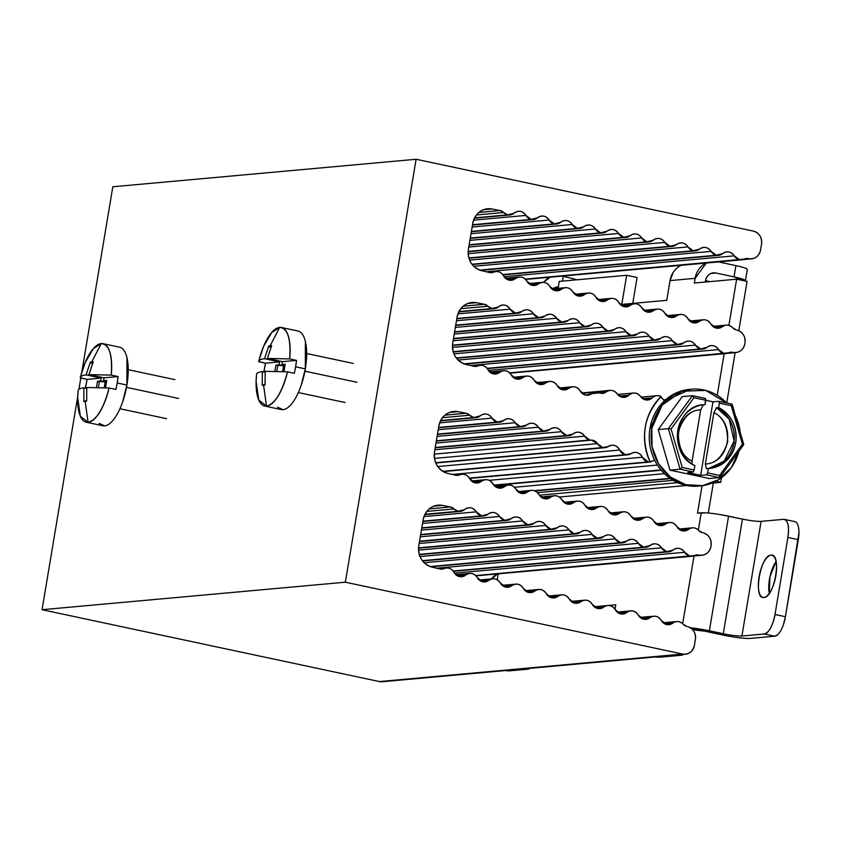 <?xml version="1.0" encoding="UTF-8"?>
<svg xmlns="http://www.w3.org/2000/svg" width="841" height="841" viewBox="0 0 841 841"><rect width="100%" height="100%" fill="white"/><g stroke="black" fill="none" stroke-linecap="round" stroke-linejoin="round"><path stroke-width="1.26" d="M484.469 304.284A7.306 6.717 84.8 0 0 484.353 304.263L463.17 306.187L484.353 304.263L476.3 302.707L484.469 304.284L463.128 306.219L484.469 304.284A7.306 6.717 84.8 0 1 487.917 306.25A8.641 7.947 84.8 0 0 491.996 308.573A8.641 7.947 84.8 0 0 494.193 308.71A8.641 7.947 84.8 0 0 498.45 306.87L491.996 308.573L458.892 311.58L491.996 308.573L484.469 304.284M500.153 210.555A7.306 6.717 84.8 0 0 500.038 210.534L478.855 212.458L500.038 210.534L491.985 208.978L500.153 210.555L478.813 212.489L500.153 210.555A7.306 6.717 84.8 0 1 503.601 212.521A8.641 7.947 84.8 0 0 507.68 214.844A8.641 7.947 84.8 0 0 509.877 214.981A8.641 7.947 84.8 0 0 514.135 213.141L507.68 214.844L474.587 217.851L507.68 214.844L500.153 210.555M450.545 506.997A7.306 6.717 84.8 0 0 450.429 506.965L429.204 508.931L450.429 506.965L442.377 505.409L450.545 506.997A7.306 6.717 84.8 0 1 453.993 508.952A8.641 7.947 84.8 0 0 458.072 511.286A8.641 7.947 84.8 0 0 460.269 511.412A8.641 7.947 84.8 0 0 464.526 509.583L458.072 511.286L424.978 514.282L458.072 511.286L450.545 506.997M466.229 413.257A7.306 6.717 84.8 0 0 466.114 413.236L444.942 415.16L466.114 413.236L458.061 411.68L466.229 413.257L444.889 415.191L466.229 413.257A7.306 6.717 84.8 0 1 469.677 415.223A8.641 7.947 84.8 0 0 473.756 417.546A8.641 7.947 84.8 0 0 475.953 417.683A8.641 7.947 84.8 0 0 480.211 415.843L473.756 417.546L440.663 420.553L473.756 417.546L466.229 413.257M509.614 372.847L723.786 353.43A8.641 7.947 84.8 0 0 725.983 353.556A8.641 7.947 84.8 0 0 728.59 352.821L509.614 372.847M525.299 279.117L739.47 259.701A8.641 7.947 84.8 0 0 741.667 259.827A8.641 7.947 84.8 0 0 744.274 259.091L525.299 279.117M475.701 575.559L689.862 556.132A8.641 7.947 84.8 0 0 692.059 556.269A8.641 7.947 84.8 0 0 694.666 555.523L475.701 575.559M534.214 490.681L670.046 478.361L534.214 490.681M487.938 369.651A8.641 7.947 84.8 0 0 493.394 373.888A8.641 7.947 84.8 0 0 495.591 374.024A8.641 7.947 84.8 0 0 499.628 372.374L491.333 373.12L499.628 372.374C504.148 369.535 508.017 370.397 511.244 374.949A8.641 7.947 84.8 0 0 516.626 379.06A8.641 7.947 84.8 0 0 518.823 379.186A8.641 7.947 84.8 0 0 522.734 377.63L514.681 378.355L522.734 377.63C527.233 374.897 531.07 375.79 534.235 380.3A8.641 7.947 84.8 0 0 539.617 384.411A8.641 7.947 84.8 0 0 541.814 384.537A8.641 7.947 84.8 0 0 545.735 382.981L537.683 383.706L545.735 382.981C550.235 380.248 554.061 381.141 557.226 385.651A8.641 7.947 84.8 0 0 562.608 389.751A8.641 7.947 84.8 0 0 564.805 389.888A8.641 7.947 84.8 0 0 568.726 388.332L560.674 389.057L568.726 388.332C573.226 385.599 577.063 386.492 580.227 391.002A8.641 7.947 84.8 0 0 585.609 395.102A8.641 7.947 84.8 0 0 587.806 395.238A8.641 7.947 84.8 0 0 591.717 393.672L599.465 392.789A8.641 7.947 84.8 0 0 595.638 392.116A8.641 7.947 84.8 0 0 591.717 393.672L585.609 395.102L580.227 391.002A8.641 7.947 84.8 0 0 572.647 386.765A8.641 7.947 84.8 0 0 568.726 388.332L562.608 389.751L557.226 385.651A8.641 7.947 84.8 0 0 549.646 381.415A8.641 7.947 84.8 0 0 545.735 382.981L539.617 384.411L534.235 380.3A8.641 7.947 84.8 0 0 526.655 376.064A8.641 7.947 84.8 0 0 522.734 377.63L516.626 379.06L511.244 374.949A8.641 7.947 84.8 0 0 503.664 370.713A8.641 7.947 84.8 0 0 499.628 372.374L493.394 373.888L487.938 369.651A8.641 7.947 84.8 0 0 480.285 365.278A8.641 7.947 84.8 0 0 477.93 365.898L473.893 366.266L477.93 365.898C482.103 364.437 485.436 365.688 487.938 369.651M710.887 324.016A8.641 7.947 84.8 0 0 716.269 328.116A8.641 7.947 84.8 0 0 718.466 328.253A8.641 7.947 84.8 0 0 722.377 326.686L714.324 327.422L722.377 326.686C726.056 324.269 729.525 324.637 732.774 327.801A8.641 7.947 84.8 0 0 726.298 325.131A8.641 7.947 84.8 0 0 722.377 326.686L716.269 328.116L710.887 324.016A8.641 7.947 84.8 0 0 703.307 319.78A8.641 7.947 84.8 0 0 699.386 321.346L691.334 322.071L699.386 321.346C703.885 318.613 707.712 319.506 710.887 324.016M503.622 275.922A8.641 7.947 84.8 0 0 509.078 280.158A8.641 7.947 84.8 0 0 511.275 280.295A8.641 7.947 84.8 0 0 515.312 278.634L507.018 279.391L515.312 278.634C519.833 275.795 523.701 276.657 526.929 281.22A8.641 7.947 84.8 0 0 532.311 285.32A8.641 7.947 84.8 0 0 534.508 285.456A8.641 7.947 84.8 0 0 538.419 283.901L530.366 284.626L538.419 283.901C542.918 281.167 546.755 282.061 549.919 286.571A8.641 7.947 84.8 0 0 555.302 290.671A8.641 7.947 84.8 0 0 557.499 290.807A8.641 7.947 84.8 0 0 561.42 289.241L553.367 289.977L561.42 289.241C565.919 286.518 569.746 287.412 572.91 291.922A8.641 7.947 84.8 0 0 578.293 296.021A8.641 7.947 84.8 0 0 580.49 296.158A8.641 7.947 84.8 0 0 584.411 294.592L576.358 295.328L584.411 294.592C588.91 291.869 592.747 292.763 595.912 297.272A8.641 7.947 84.8 0 0 601.294 301.372A8.641 7.947 84.8 0 0 603.491 301.509A8.641 7.947 84.8 0 0 607.402 299.943L599.36 300.679L607.402 299.943C611.901 297.22 615.738 298.113 618.902 302.623A8.641 7.947 84.8 0 0 624.285 306.723A8.641 7.947 84.8 0 0 626.482 306.86A8.641 7.947 84.8 0 0 630.403 305.294L622.351 306.019L630.403 305.294C634.902 302.571 638.729 303.454 641.904 307.964A8.641 7.947 84.8 0 0 647.276 312.074A8.641 7.947 84.8 0 0 649.483 312.2A8.641 7.947 84.8 0 0 653.394 310.644L645.341 311.37L653.394 310.644C657.893 307.922 661.73 308.805 664.895 313.315A8.641 7.947 84.8 0 0 670.277 317.425A8.641 7.947 84.8 0 0 672.474 317.551A8.641 7.947 84.8 0 0 676.395 315.995L668.343 316.721L676.395 315.995C680.884 313.262 684.721 314.156 687.885 318.665A8.641 7.947 84.8 0 0 693.268 322.776A8.641 7.947 84.8 0 0 695.465 322.902A8.641 7.947 84.8 0 0 699.386 321.346L693.268 322.776L687.885 318.665A8.641 7.947 84.8 0 0 680.306 314.429A8.641 7.947 84.8 0 0 676.395 315.995L670.277 317.425L664.895 313.315A8.641 7.947 84.8 0 0 657.315 309.078A8.641 7.947 84.8 0 0 653.394 310.644L647.276 312.074L641.904 307.964A8.641 7.947 84.8 0 0 634.324 303.727A8.641 7.947 84.8 0 0 630.403 305.294L624.285 306.723L618.902 302.623A8.641 7.947 84.8 0 0 611.323 298.387A8.641 7.947 84.8 0 0 607.402 299.943L601.294 301.372L595.912 297.272A8.641 7.947 84.8 0 0 588.332 293.036A8.641 7.947 84.8 0 0 584.411 294.592L578.293 296.021L572.91 291.922A8.641 7.947 84.8 0 0 565.331 287.685A8.641 7.947 84.8 0 0 561.42 289.241L555.302 290.671L549.919 286.571A8.641 7.947 84.8 0 0 542.34 282.334A8.641 7.947 84.8 0 0 538.419 283.901L532.311 285.32L526.929 281.22A8.641 7.947 84.8 0 0 519.349 276.983A8.641 7.947 84.8 0 0 515.312 278.634L509.078 280.158L503.622 275.922A8.641 7.947 84.8 0 0 495.969 271.548A8.641 7.947 84.8 0 0 493.614 272.169L489.578 272.537L493.614 272.169C497.788 270.707 501.12 271.958 503.622 275.922M661.278 620.458A8.641 7.947 84.8 0 0 666.661 624.558A8.641 7.947 84.8 0 0 668.858 624.695A8.641 7.947 84.8 0 0 672.768 623.128L664.726 623.854L672.768 623.128C676.458 620.711 679.917 621.078 683.165 624.243A8.641 7.947 84.8 0 0 676.69 621.562A8.641 7.947 84.8 0 0 672.768 623.128L666.661 624.558L661.278 620.458A8.641 7.947 84.8 0 0 653.699 616.222A8.641 7.947 84.8 0 0 649.778 617.778L641.725 618.513L649.778 617.778C654.277 615.055 658.114 615.948 661.278 620.458M454.014 572.353A8.641 7.947 84.8 0 0 459.47 576.6A8.641 7.947 84.8 0 0 461.677 576.726A8.641 7.947 84.8 0 0 465.704 575.076L457.409 575.833L465.704 575.076C470.224 572.237 474.093 573.099 477.32 577.662A8.641 7.947 84.8 0 0 482.702 581.762A8.641 7.947 84.8 0 0 484.9 581.898A8.641 7.947 84.8 0 0 488.821 580.332L480.768 581.068L488.821 580.332C493.31 577.609 497.147 578.503 500.311 583.013A8.641 7.947 84.8 0 0 505.693 587.113A8.641 7.947 84.8 0 0 507.89 587.239A8.641 7.947 84.8 0 0 511.812 585.683L503.759 586.408L511.812 585.683C516.311 582.96 520.137 583.843 523.312 588.353A8.641 7.947 84.8 0 0 528.695 592.463A8.641 7.947 84.8 0 0 530.892 592.59A8.641 7.947 84.8 0 0 534.802 591.034L526.75 591.759L534.802 591.034C539.302 588.301 543.139 589.194 546.303 593.704A8.641 7.947 84.8 0 0 551.685 597.814A8.641 7.947 84.8 0 0 553.883 597.94A8.641 7.947 84.8 0 0 557.804 596.385L549.751 597.11L557.804 596.385C562.303 593.651 566.13 594.545 569.294 599.055A8.641 7.947 84.8 0 0 574.676 603.155A8.641 7.947 84.8 0 0 576.873 603.291A8.641 7.947 84.8 0 0 580.795 601.736L572.742 602.461L580.795 601.736C585.294 599.002 589.12 599.896 592.295 604.406A8.641 7.947 84.8 0 0 597.678 608.506A8.641 7.947 84.8 0 0 599.875 608.642A8.641 7.947 84.8 0 0 603.785 607.076L595.733 607.812L603.785 607.076C608.285 604.353 612.122 605.247 615.286 609.757A8.641 7.947 84.8 0 0 620.669 613.856A8.641 7.947 84.8 0 0 622.866 613.993A8.641 7.947 84.8 0 0 626.787 612.427L618.734 613.163L626.787 612.427C631.286 609.704 635.113 610.598 638.277 615.107A8.641 7.947 84.8 0 0 643.659 619.207A8.641 7.947 84.8 0 0 645.856 619.344A8.641 7.947 84.8 0 0 649.778 617.778L643.659 619.207L638.277 615.107A8.641 7.947 84.8 0 0 630.697 610.871A8.641 7.947 84.8 0 0 626.787 612.427L620.669 613.856L615.286 609.757A8.641 7.947 84.8 0 0 607.707 605.52A8.641 7.947 84.8 0 0 603.785 607.076L597.678 608.506L592.295 604.406A8.641 7.947 84.8 0 0 584.716 600.169A8.641 7.947 84.8 0 0 580.795 601.736L574.676 603.155L569.294 599.055A8.641 7.947 84.8 0 0 561.714 594.818A8.641 7.947 84.8 0 0 557.804 596.385L551.685 597.814L546.303 593.704A8.641 7.947 84.8 0 0 538.724 589.467A8.641 7.947 84.8 0 0 534.802 591.034L528.695 592.463L523.312 588.353A8.641 7.947 84.8 0 0 515.733 584.117A8.641 7.947 84.8 0 0 511.812 585.683L505.693 587.113L500.311 583.013A8.641 7.947 84.8 0 0 492.731 578.776A8.641 7.947 84.8 0 0 488.821 580.332L482.702 581.762L477.32 577.662A8.641 7.947 84.8 0 0 469.741 573.425A8.641 7.947 84.8 0 0 465.704 575.076L459.47 576.6L454.014 572.353A8.641 7.947 84.8 0 0 446.361 567.98A8.641 7.947 84.8 0 0 444.016 568.6L439.969 568.968L444.016 568.6C448.179 567.139 451.512 568.39 454.014 572.353M676.963 526.718A8.641 7.947 84.8 0 0 682.345 530.829A8.641 7.947 84.8 0 0 684.542 530.955A8.641 7.947 84.8 0 0 688.464 529.399L680.411 530.124L688.464 529.399C692.143 526.981 695.602 527.349 698.85 530.503A8.641 7.947 84.8 0 0 692.374 527.833A8.641 7.947 84.8 0 0 688.464 529.399L682.345 530.829L676.963 526.718A8.641 7.947 84.8 0 0 669.383 522.482A8.641 7.947 84.8 0 0 665.462 524.048L657.41 524.773L665.462 524.048C669.962 521.325 673.799 522.208 676.963 526.718M469.709 478.624A8.641 7.947 84.8 0 0 475.154 482.86A8.641 7.947 84.8 0 0 477.362 482.997A8.641 7.947 84.8 0 0 481.388 481.346L473.094 482.093L481.388 481.346C485.909 478.508 489.777 479.37 493.005 483.922A8.641 7.947 84.8 0 0 498.387 488.032A8.641 7.947 84.8 0 0 500.584 488.158A8.641 7.947 84.8 0 0 504.505 486.603L496.453 487.328L504.505 486.603C509.005 483.88 512.831 484.763 515.996 489.273A8.641 7.947 84.8 0 0 521.378 493.383A8.641 7.947 84.8 0 0 523.575 493.509A8.641 7.947 84.8 0 0 527.496 491.953L519.444 492.679L527.496 491.953C531.996 489.22 535.822 490.114 538.997 494.624A8.641 7.947 84.8 0 0 544.379 498.724A8.641 7.947 84.8 0 0 546.576 498.86A8.641 7.947 84.8 0 0 550.487 497.304L542.434 498.03L550.487 497.304C554.986 494.571 558.823 495.465 561.988 499.975A8.641 7.947 84.8 0 0 567.37 504.074A8.641 7.947 84.8 0 0 569.567 504.211A8.641 7.947 84.8 0 0 573.488 502.645L565.436 503.381L573.488 502.645C577.988 499.922 581.814 500.815 584.979 505.325A8.641 7.947 84.8 0 0 590.361 509.425A8.641 7.947 84.8 0 0 592.558 509.562A8.641 7.947 84.8 0 0 596.479 507.996L588.427 508.731L596.479 507.996C600.979 505.273 604.816 506.166 607.98 510.676A8.641 7.947 84.8 0 0 613.362 514.776A8.641 7.947 84.8 0 0 615.559 514.913A8.641 7.947 84.8 0 0 619.47 513.346L611.428 514.082L619.47 513.346C623.969 510.624 627.807 511.517 630.971 516.027A8.641 7.947 84.8 0 0 636.353 520.127A8.641 7.947 84.8 0 0 638.55 520.264A8.641 7.947 84.8 0 0 642.471 518.697L634.419 519.433L642.471 518.697C646.971 515.975 650.797 516.868 653.972 521.367A8.641 7.947 84.8 0 0 659.344 525.478A8.641 7.947 84.8 0 0 661.552 525.604A8.641 7.947 84.8 0 0 665.462 524.048L659.344 525.478L653.972 521.367A8.641 7.947 84.8 0 0 646.382 517.141A8.641 7.947 84.8 0 0 642.471 518.697L636.353 520.127L630.971 516.027A8.641 7.947 84.8 0 0 623.391 511.791A8.641 7.947 84.8 0 0 619.47 513.346L613.362 514.776L607.98 510.676A8.641 7.947 84.8 0 0 600.4 506.44A8.641 7.947 84.8 0 0 596.479 507.996L590.361 509.425L584.979 505.325A8.641 7.947 84.8 0 0 577.399 501.089A8.641 7.947 84.8 0 0 573.488 502.645L567.37 504.074L561.988 499.975A8.641 7.947 84.8 0 0 554.408 495.738A8.641 7.947 84.8 0 0 550.487 497.304L544.379 498.724L538.997 494.624A8.641 7.947 84.8 0 0 531.417 490.387A8.641 7.947 84.8 0 0 527.496 491.953L521.378 493.383L515.996 489.273A8.641 7.947 84.8 0 0 508.416 485.036A8.641 7.947 84.8 0 0 504.505 486.603L498.387 488.032L493.005 483.922A8.641 7.947 84.8 0 0 485.425 479.685A8.641 7.947 84.8 0 0 481.388 481.346L475.154 482.86L469.709 478.624A8.641 7.947 84.8 0 0 462.045 474.25A8.641 7.947 84.8 0 0 459.701 474.871L455.654 475.239L459.701 474.871C463.864 473.409 467.197 474.66 469.709 478.624M456.842 318.455L515.522 313.125A8.641 7.947 84.8 0 0 517.72 313.262A8.641 7.947 84.8 0 0 521.851 311.517L515.522 313.125L456.842 318.455M487.076 368.316L700.637 348.952A8.641 7.947 84.8 0 0 702.845 349.078A8.641 7.947 84.8 0 0 706.976 347.344L700.637 348.952L487.076 368.316M472.526 224.715L531.207 219.396A8.641 7.947 84.8 0 0 533.404 219.533A8.641 7.947 84.8 0 0 537.536 217.787L531.207 219.396L472.526 224.715M502.76 274.587L716.332 255.222A8.641 7.947 84.8 0 0 718.529 255.349A8.641 7.947 84.8 0 0 722.661 253.614L716.332 255.222L502.76 274.587M422.918 521.157L481.599 515.838A8.641 7.947 84.8 0 0 483.796 515.964A8.641 7.947 84.8 0 0 487.938 514.229L481.599 515.838L422.918 521.157M453.152 571.028L666.724 551.654A8.641 7.947 84.8 0 0 668.921 551.791A8.641 7.947 84.8 0 0 673.063 550.046L666.724 551.654L453.152 571.028M438.603 427.428L497.283 422.098A8.641 7.947 84.8 0 0 499.48 422.235A8.641 7.947 84.8 0 0 503.622 420.489L497.283 422.098L438.603 427.428M493.793 485.12L660.963 469.951L493.793 485.12M660.122 396.616L663.076 399.254A8.641 7.947 84.8 0 0 664.453 400.8L663.076 399.254A8.641 7.947 84.8 0 0 660.669 396.92M455.717 325.131L538.66 317.604A8.641 7.947 84.8 0 0 540.858 317.74A8.641 7.947 84.8 0 0 545 315.995L538.66 317.604L455.717 325.131M464.022 363.838L677.499 344.474A8.641 7.947 84.8 0 0 679.696 344.6A8.641 7.947 84.8 0 0 683.838 342.865L677.499 344.474L464.022 363.838M471.412 231.401L554.345 223.874A8.641 7.947 84.8 0 0 556.542 224.011A8.641 7.947 84.8 0 0 560.684 222.266L554.345 223.874L471.412 231.401M479.706 270.098L693.184 250.744A8.641 7.947 84.8 0 0 695.381 250.87A8.641 7.947 84.8 0 0 699.523 249.136L693.184 250.744L479.706 270.098M421.804 527.833L504.737 520.316A8.641 7.947 84.8 0 0 506.934 520.442A8.641 7.947 84.8 0 0 511.076 518.708L504.737 520.316L421.804 527.833M430.098 566.54L643.586 547.176A8.641 7.947 84.8 0 0 645.783 547.312A8.641 7.947 84.8 0 0 649.914 545.567L643.586 547.176L430.098 566.54M437.488 434.103L520.421 426.576A8.641 7.947 84.8 0 0 522.618 426.713A8.641 7.947 84.8 0 0 526.76 424.968L520.421 426.576L437.488 434.103M650.114 462.045L649.157 462.13L650.114 462.045C640.106 437.288 643.764 415.454 661.079 396.521A8.641 7.947 84.8 0 0 656.916 395.68A8.641 7.947 84.8 0 0 652.311 397.835L645.51 399.864L640.59 396.51A8.641 7.947 84.8 0 0 633.483 393.031A8.641 7.947 84.8 0 0 628.879 395.186L622.077 397.215L617.168 393.861A8.641 7.947 84.8 0 0 610.051 390.382A8.641 7.947 84.8 0 0 606.056 392.001L599.465 392.789A7.306 6.717 84.8 0 0 602.692 393.367A7.306 6.717 84.8 0 0 606.056 392.001C610.188 389.341 613.888 389.961 617.168 393.861A8.641 7.947 84.8 0 0 622.077 397.215A8.641 7.947 84.8 0 0 624.274 397.351A8.641 7.947 84.8 0 0 628.879 395.186C633.084 391.917 636.994 392.358 640.59 396.51A8.641 7.947 84.8 0 0 645.51 399.864A8.641 7.947 84.8 0 0 647.707 400.001A8.641 7.947 84.8 0 0 652.311 397.835C654.96 395.47 657.883 395.039 661.079 396.521A54.77 50.376 84.8 0 0 650.114 462.045L648.054 461.898L642.377 457.21L452.29 474.45L642.377 457.21A8.641 7.947 84.8 0 0 648.054 461.898L469.404 478.098L648.054 461.898A8.641 7.947 84.8 0 0 650.114 462.045A8.641 7.947 84.8 0 0 652.763 460.889L654.54 460.006A8.641 7.947 84.8 0 0 652.763 460.889L649.157 462.13A8.641 7.947 84.8 0 0 649.294 462.119A8.641 7.947 84.8 0 0 649.431 462.098M454.603 331.806L561.799 322.082A8.641 7.947 84.8 0 0 563.996 322.219A8.641 7.947 84.8 0 0 568.138 320.474L561.799 322.082L454.603 331.806M456.274 357.961L654.361 339.995A8.641 7.947 84.8 0 0 656.558 340.132A8.641 7.947 84.8 0 0 660.7 338.387L654.361 339.995L456.274 357.961M470.287 238.077L577.483 228.353A8.641 7.947 84.8 0 0 579.68 228.489A8.641 7.947 84.8 0 0 583.822 226.744L577.483 228.353L470.287 238.077M471.959 264.232L670.046 246.266A8.641 7.947 84.8 0 0 672.243 246.392A8.641 7.947 84.8 0 0 676.385 244.657L670.046 246.266L471.959 264.232M420.679 534.508L527.875 524.784A8.641 7.947 84.8 0 0 530.072 524.921A8.641 7.947 84.8 0 0 534.214 523.186L527.875 524.784L420.679 534.508M422.361 560.663L620.437 542.697A8.641 7.947 84.8 0 0 622.634 542.834A8.641 7.947 84.8 0 0 626.776 541.089L620.437 542.697L422.361 560.663M436.363 440.779L543.559 431.055A8.641 7.947 84.8 0 0 545.767 431.191A8.641 7.947 84.8 0 0 549.898 429.446L543.559 431.055L436.363 440.779M442.734 471.296L625.378 454.729A8.641 7.947 84.8 0 0 627.575 454.865A8.641 7.947 84.8 0 0 631.034 453.625L625.378 454.729L442.734 471.296M453.488 338.481L584.937 326.56A8.641 7.947 84.8 0 0 587.134 326.697A8.641 7.947 84.8 0 0 591.276 324.952L584.937 326.56L453.488 338.481M453.183 351.664L631.223 335.517A8.641 7.947 84.8 0 0 633.42 335.654A8.641 7.947 84.8 0 0 637.562 333.909L631.223 335.517L453.183 351.664M469.173 244.752L600.621 232.831A8.641 7.947 84.8 0 0 602.818 232.968A8.641 7.947 84.8 0 0 606.96 231.222L600.621 232.831L469.173 244.752M468.879 257.935L646.908 241.787A8.641 7.947 84.8 0 0 649.105 241.914A8.641 7.947 84.8 0 0 653.247 240.179L646.908 241.787L468.879 257.935M419.564 541.194L551.023 529.262A8.641 7.947 84.8 0 0 553.22 529.399A8.641 7.947 84.8 0 0 557.352 527.664L551.023 529.262L419.564 541.194M419.27 554.366L597.299 538.219A8.641 7.947 84.8 0 0 599.496 538.356A8.641 7.947 84.8 0 0 603.638 536.611L597.299 538.219L419.27 554.366M435.249 447.454L566.708 435.533A8.641 7.947 84.8 0 0 568.905 435.67A8.641 7.947 84.8 0 0 573.036 433.924L566.708 435.533L435.249 447.454M435.659 462.708L602.703 447.559A8.641 7.947 84.8 0 0 604.9 447.685A8.641 7.947 84.8 0 0 608.358 446.455L602.703 447.559L435.659 462.708M452.49 345.146L608.085 331.039A8.641 7.947 84.8 0 0 610.282 331.175A8.641 7.947 84.8 0 0 614.414 329.43L608.085 331.039L452.49 345.146M468.174 251.417L623.77 237.309A8.641 7.947 84.8 0 0 625.967 237.435A8.641 7.947 84.8 0 0 630.098 235.701L623.77 237.309L468.174 251.417M418.566 547.859L574.161 533.741A8.641 7.947 84.8 0 0 576.358 533.877A8.641 7.947 84.8 0 0 580.5 532.132L574.161 533.741L418.566 547.859M434.25 454.129L589.846 440.011A8.641 7.947 84.8 0 0 591.528 440.169L434.25 454.129M584.611 436.164A8.641 7.947 84.8 0 0 589.846 440.011L584.611 436.164A8.641 7.947 84.8 0 0 577.178 432.19A8.641 7.947 84.8 0 0 573.036 433.924C577.452 431.034 581.299 431.78 584.611 436.164L434.871 449.746L584.611 436.164M568.926 529.893A8.641 7.947 84.8 0 0 574.161 533.741L568.926 529.893A8.641 7.947 84.8 0 0 561.494 525.919A8.641 7.947 84.8 0 0 557.352 527.664C561.756 524.763 565.615 525.509 568.926 529.893L419.186 543.475L568.926 529.893M618.534 233.462A8.641 7.947 84.8 0 0 623.77 237.309L618.534 233.462A8.641 7.947 84.8 0 0 611.102 229.477A8.641 7.947 84.8 0 0 606.96 231.222C611.365 228.321 615.223 229.067 618.534 233.462L468.784 247.044L618.534 233.462M602.85 327.191A8.641 7.947 84.8 0 0 608.085 331.039L602.85 327.191A8.641 7.947 84.8 0 0 595.417 323.217A8.641 7.947 84.8 0 0 591.276 324.952C595.68 322.061 599.538 322.807 602.85 327.191L453.099 340.773L602.85 327.191M597.415 443.627A7.306 6.717 84.8 0 0 591.528 440.169L597.415 443.627A8.641 7.947 84.8 0 0 602.703 447.559L597.415 443.627L434.461 458.408L597.415 443.627M606.056 392.001L599.086 392.631L606.056 392.001M592.064 534.371A8.641 7.947 84.8 0 0 584.632 530.398A8.641 7.947 84.8 0 0 580.5 532.132C584.905 529.241 588.763 529.988 592.064 534.371A8.641 7.947 84.8 0 0 597.299 538.219L592.064 534.371L418.566 550.109L592.064 534.371M641.672 237.94A8.641 7.947 84.8 0 0 634.24 233.956A8.641 7.947 84.8 0 0 630.098 235.701C634.513 232.799 638.361 233.546 641.672 237.94A8.641 7.947 84.8 0 0 646.908 241.787L641.672 237.94L468.164 253.677L641.672 237.94M625.988 331.669A8.641 7.947 84.8 0 0 618.555 327.696A8.641 7.947 84.8 0 0 614.414 329.43C618.818 326.539 622.676 327.286 625.988 331.669A8.641 7.947 84.8 0 0 631.223 335.517L625.988 331.669L452.479 347.407L625.988 331.669M561.473 431.685A8.641 7.947 84.8 0 0 566.708 435.533L561.473 431.685A8.641 7.947 84.8 0 0 554.04 427.712A8.641 7.947 84.8 0 0 549.898 429.446C554.303 426.555 558.161 427.302 561.473 431.685L435.985 443.07L561.473 431.685M545.788 525.425A8.641 7.947 84.8 0 0 551.023 529.262L545.788 525.425A8.641 7.947 84.8 0 0 538.356 521.441A8.641 7.947 84.8 0 0 534.214 523.186C538.618 520.285 542.477 521.031 545.788 525.425L420.3 536.8L545.788 525.425M595.396 228.983A8.641 7.947 84.8 0 0 600.621 232.831L595.396 228.983A8.641 7.947 84.8 0 0 587.964 225.01A8.641 7.947 84.8 0 0 583.822 226.744C588.227 223.853 592.085 224.6 595.396 228.983L469.909 240.368L595.396 228.983M579.712 322.713A8.641 7.947 84.8 0 0 584.937 326.56L579.712 322.713A8.641 7.947 84.8 0 0 572.279 318.739A8.641 7.947 84.8 0 0 568.138 320.474C572.542 317.583 576.4 318.329 579.712 322.713L454.224 334.098L579.712 322.713M619.701 450.04A8.641 7.947 84.8 0 0 611.827 445.225A8.641 7.947 84.8 0 0 608.358 446.455C613.057 444.069 616.831 445.267 619.701 450.04A8.641 7.947 84.8 0 0 625.378 454.729L619.701 450.04L437.762 466.545L619.701 450.04M628.879 395.186L619.365 396.048L628.879 395.186M615.202 538.85A8.641 7.947 84.8 0 0 607.78 534.876A8.641 7.947 84.8 0 0 603.638 536.611C608.043 533.72 611.901 534.466 615.202 538.85A8.641 7.947 84.8 0 0 620.437 542.697L615.202 538.85L420.027 556.553L615.202 538.85M664.81 242.418A8.641 7.947 84.8 0 0 657.378 238.434A8.641 7.947 84.8 0 0 653.247 240.179C657.651 237.278 661.51 238.024 664.81 242.418A8.641 7.947 84.8 0 0 670.046 246.266L664.81 242.418L469.635 260.121L664.81 242.418M649.126 336.148A8.641 7.947 84.8 0 0 641.694 332.174A8.641 7.947 84.8 0 0 637.562 333.909C641.967 331.018 645.825 331.764 649.126 336.148A8.641 7.947 84.8 0 0 654.361 339.995L649.126 336.148L453.94 353.851L649.126 336.148M538.335 427.207A8.641 7.947 84.8 0 0 543.559 431.055L538.335 427.207A8.641 7.947 84.8 0 0 530.902 423.233A8.641 7.947 84.8 0 0 526.76 424.968C531.165 422.077 535.023 422.823 538.335 427.207L437.099 436.395L538.335 427.207M522.65 520.947A8.641 7.947 84.8 0 0 527.875 524.784L522.65 520.947A8.641 7.947 84.8 0 0 515.218 516.963A8.641 7.947 84.8 0 0 511.076 518.708C515.48 515.806 519.339 516.553 522.65 520.947L421.415 530.124L522.65 520.947M572.248 224.505A8.641 7.947 84.8 0 0 577.483 228.353L572.248 224.505A8.641 7.947 84.8 0 0 564.816 220.531A8.641 7.947 84.8 0 0 560.684 222.266C565.089 219.375 568.947 220.121 572.248 224.505L471.023 233.682L572.248 224.505M556.563 318.234A8.641 7.947 84.8 0 0 561.799 322.082L556.563 318.234A8.641 7.947 84.8 0 0 549.131 314.261A8.641 7.947 84.8 0 0 545 315.995C549.404 313.104 553.262 313.851 556.563 318.234L455.338 327.422L556.563 318.234M642.377 457.21A8.641 7.947 84.8 0 0 634.503 452.395A8.641 7.947 84.8 0 0 631.034 453.625C635.733 451.239 639.507 452.437 642.377 457.21M652.311 397.835L642.797 398.697L652.311 397.835M638.351 543.328A8.641 7.947 84.8 0 0 630.918 539.354A8.641 7.947 84.8 0 0 626.776 541.089C631.181 538.198 635.039 538.944 638.351 543.328A8.641 7.947 84.8 0 0 643.586 547.176L638.351 543.328L424.19 562.755L638.351 543.328M687.959 246.897A8.641 7.947 84.8 0 0 680.527 242.912A8.641 7.947 84.8 0 0 676.385 244.657C680.79 241.756 684.648 242.502 687.959 246.897A8.641 7.947 84.8 0 0 693.184 250.744L687.959 246.897L473.788 266.313L687.959 246.897M672.264 340.626A8.641 7.947 84.8 0 0 664.842 336.652A8.641 7.947 84.8 0 0 660.7 338.387C665.105 335.496 668.963 336.242 672.264 340.626A8.641 7.947 84.8 0 0 677.499 344.474L672.264 340.626L458.103 360.053L672.264 340.626M515.186 422.729A8.641 7.947 84.8 0 0 520.421 426.576L515.186 422.729A8.641 7.947 84.8 0 0 507.754 418.755A8.641 7.947 84.8 0 0 503.622 420.489C508.027 417.599 511.885 418.345 515.186 422.729L438.224 429.719L515.186 422.729M499.501 516.469A8.641 7.947 84.8 0 0 504.737 520.316L499.501 516.469A8.641 7.947 84.8 0 0 492.069 512.484A8.641 7.947 84.8 0 0 487.938 514.229C492.342 511.328 496.201 512.074 499.501 516.469L422.539 523.449L499.501 516.469M549.11 220.027A8.641 7.947 84.8 0 0 554.345 223.874L549.11 220.027A8.641 7.947 84.8 0 0 541.678 216.053A8.641 7.947 84.8 0 0 537.536 217.787C541.951 214.897 545.798 215.643 549.11 220.027L472.137 227.007L549.11 220.027M533.425 313.756A8.641 7.947 84.8 0 0 538.66 317.604L533.425 313.756A8.641 7.947 84.8 0 0 525.993 309.782A8.641 7.947 84.8 0 0 521.851 311.517C526.266 308.626 530.114 309.372 533.425 313.756L456.453 320.736L533.425 313.756M489.178 480.337L657.399 465.073L489.178 480.337M661.489 547.806A8.641 7.947 84.8 0 0 654.056 543.833A8.641 7.947 84.8 0 0 649.914 545.567C654.319 542.676 658.177 543.423 661.489 547.806A8.641 7.947 84.8 0 0 666.724 551.654L661.489 547.806L436.668 568.201L661.489 547.806M711.097 251.375A8.641 7.947 84.8 0 0 703.665 247.391A8.641 7.947 84.8 0 0 699.523 249.136C703.928 246.234 707.786 246.981 711.097 251.375A8.641 7.947 84.8 0 0 716.332 255.222L711.097 251.375L486.266 271.759L711.097 251.375M695.412 345.104A8.641 7.947 84.8 0 0 687.98 341.12A8.641 7.947 84.8 0 0 683.838 342.865C688.243 339.964 692.101 340.71 695.412 345.104A8.641 7.947 84.8 0 0 700.637 348.952L695.412 345.104L470.582 365.499L695.412 345.104M491.974 418.124A8.641 7.947 84.8 0 0 497.283 422.098L491.974 418.124A8.641 7.947 84.8 0 0 484.458 414.014A8.641 7.947 84.8 0 0 480.211 415.843C484.7 412.815 488.621 413.572 491.974 418.124L439.664 422.865L491.974 418.124M476.29 511.854A8.641 7.947 84.8 0 0 481.599 515.838L476.29 511.854A8.641 7.947 84.8 0 0 468.773 507.743A8.641 7.947 84.8 0 0 464.526 509.583C469.015 506.545 472.936 507.302 476.29 511.854L423.98 516.595L476.29 511.854M525.888 215.422A8.641 7.947 84.8 0 0 531.207 219.396L525.888 215.422A8.641 7.947 84.8 0 0 518.382 211.301A8.641 7.947 84.8 0 0 514.135 213.141C518.624 210.103 522.545 210.87 525.888 215.422L473.578 220.163L525.888 215.422M510.203 309.152A8.641 7.947 84.8 0 0 515.522 313.125L510.203 309.152A8.641 7.947 84.8 0 0 502.697 305.041A8.641 7.947 84.8 0 0 498.45 306.87C502.939 303.843 506.86 304.6 510.203 309.152L457.893 313.893L510.203 309.152M514.471 487.265L664.401 473.672L514.471 487.265M684.627 552.285A8.641 7.947 84.8 0 0 677.194 548.311A8.641 7.947 84.8 0 0 673.063 550.046C677.468 547.155 681.326 547.901 684.627 552.285A8.641 7.947 84.8 0 0 689.862 556.132L684.627 552.285L454.497 573.163L684.627 552.285M734.235 255.853A8.641 7.947 84.8 0 0 726.803 251.869A8.641 7.947 84.8 0 0 722.661 253.614C727.066 250.713 730.924 251.459 734.235 255.853A8.641 7.947 84.8 0 0 739.47 259.701L734.235 255.853L504.106 276.721L734.235 255.853M718.55 349.583A8.641 7.947 84.8 0 0 711.118 345.598A8.641 7.947 84.8 0 0 706.976 347.344C711.381 344.442 715.239 345.188 718.55 349.583A8.641 7.947 84.8 0 0 723.786 353.43L718.55 349.583L488.421 370.45L718.55 349.583M442.492 417.693L469.677 415.223L442.492 417.693M426.808 511.423L453.993 508.952L426.808 511.423M476.416 214.991L503.601 212.521L476.416 214.991M460.731 308.721L487.917 306.25L460.731 308.721M537.515 492.658L673.147 480.358L537.515 492.658M715.933 408.053L717.31 408.011M455.738 475.26A7.306 6.717 84.8 0 0 457.704 475.396A7.306 6.717 84.8 0 0 459.701 474.871L455.738 475.26L447.738 473.399L455.738 475.26M698.85 530.503A7.306 6.717 84.8 0 0 702.351 532.626L698.85 530.503M695.171 555.302L698.608 554.997A7.306 6.717 84.8 0 0 696.874 554.902A7.306 6.717 84.8 0 0 694.666 555.523L699.397 555.144A10.954 10.071 84.8 0 0 702.004 555.281A10.954 10.071 84.8 0 0 710.939 546.482C709.299 552.8 705.452 555.68 699.397 555.144L695.171 555.302M440.053 568.989A7.306 6.717 84.8 0 0 442.019 569.126A7.306 6.717 84.8 0 0 444.016 568.6L440.053 568.989L432.053 567.128L440.053 568.989M683.165 624.243A7.306 6.717 84.8 0 0 686.666 626.356L683.165 624.243M748.217 258.555A7.306 6.717 84.8 0 0 746.472 258.471A7.306 6.717 84.8 0 0 744.274 259.091L748.995 258.702A10.954 10.071 84.8 0 0 751.612 258.839A10.954 10.071 84.8 0 0 760.548 250.04C758.908 256.358 755.05 259.249 748.995 258.702L744.779 258.87L748.217 258.555M489.651 272.547A7.306 6.717 84.8 0 0 491.628 272.684A7.306 6.717 84.8 0 0 493.614 272.169L489.651 272.547L481.662 270.686L489.651 272.547M732.774 327.801A7.306 6.717 84.8 0 0 736.274 329.924L732.774 327.801M732.532 352.284A7.306 6.717 84.8 0 0 730.787 352.2A7.306 6.717 84.8 0 0 728.59 352.821L733.31 352.442A10.954 10.071 84.8 0 0 735.928 352.568A10.954 10.071 84.8 0 0 744.863 343.78C743.213 350.087 739.365 352.978 733.31 352.442L729.094 352.6L732.532 352.284M473.967 366.287A7.306 6.717 84.8 0 0 475.943 366.424A7.306 6.717 84.8 0 0 477.93 365.898L473.967 366.287L465.967 364.426L473.967 366.287M677.646 482.66L539.344 495.202L677.646 482.66M449.462 412.458L458.061 411.68A18.26 16.788 84.8 0 0 453.709 411.459A18.26 16.788 84.8 0 0 438.823 426.114L434.482 452.038L438.823 426.114C441.557 415.591 447.969 410.776 458.061 411.68L449.462 412.458M711.076 545.62L710.939 546.482L711.076 545.62A10.954 10.071 84.8 0 0 703.129 532.805C708.942 534.792 711.591 539.07 711.076 545.62M433.777 506.187L442.377 505.409A18.26 16.788 84.8 0 0 438.024 505.189A18.26 16.788 84.8 0 0 423.139 519.854L418.797 545.767L423.139 519.854C425.872 509.32 432.285 504.505 442.377 505.409L433.777 506.187M695.391 639.36L694.382 645.425C692.7 651.828 688.79 654.697 682.661 654.056A10.954 10.071 84.8 0 0 685.447 654.224A10.954 10.071 84.8 0 0 694.382 645.425L695.391 639.36A10.954 10.071 84.8 0 0 687.444 626.545C693.257 628.532 695.906 632.8 695.391 639.36M761.557 243.974L760.548 250.04L761.557 243.974A10.954 10.071 84.8 0 0 753.431 231.117C759.36 233.041 762.062 237.32 761.557 243.974M483.386 209.756L491.985 208.978A18.26 16.788 84.8 0 0 487.633 208.757A18.26 16.788 84.8 0 0 472.747 223.412L468.405 249.335L472.747 223.412C475.48 212.889 481.893 208.074 491.985 208.978L483.386 209.756M745 342.918L744.863 343.78L745 342.918A10.954 10.071 84.8 0 0 737.052 330.103C742.866 332.09 745.515 336.358 745 342.918M467.701 303.485L476.3 302.707A18.26 16.788 84.8 0 0 471.948 302.487A18.26 16.788 84.8 0 0 457.062 317.141L452.721 343.065L457.062 317.141C459.796 306.618 466.208 301.803 476.3 302.707L467.701 303.485M559.297 497.02L686.55 485.478L559.297 497.02M711.686 483.197L720.726 482.377L716.374 480.999L720.726 482.377L721.515 477.709L720.726 482.377L711.686 483.197M733.173 408.001L733.31 407.191L733.173 408.001M434.482 452.038A18.26 16.788 84.8 0 0 447.738 473.399C438.045 470.087 433.63 462.96 434.482 452.038M418.797 545.767A18.26 16.788 84.8 0 0 432.053 567.128C422.361 563.817 417.945 556.7 418.797 545.767M379.365 681.567L682.661 654.056L345.346 582.203L42.05 609.714L379.365 681.567L682.661 654.056L345.346 582.203L416.116 159.264L753.431 231.117L416.116 159.264L112.82 186.776L416.116 159.264L345.346 582.203L42.05 609.714L77.708 396.605L42.05 609.714L379.365 681.567A10.954 10.071 -95.2 0 0 382.15 681.736L685.341 654.235M468.405 249.335A18.26 16.788 84.8 0 0 481.662 270.686C471.969 267.375 467.554 260.258 468.405 249.335M452.721 343.065A18.26 16.788 84.8 0 0 465.967 364.426C456.285 361.115 451.869 353.987 452.721 343.065M382.256 681.725L380.437 681.725M78.938 389.288L80.82 378.03L78.938 389.288M81.903 371.575L112.82 186.776L81.903 371.575M126.497 387.365L178.534 398.445L126.497 387.365M78.118 390.497L77.677 397.614L80.358 416.211L88.084 422.34C96.652 419.974 103.643 408.526 109.078 387.995L86.77 387.512L86.644 401.189L86.77 387.512L109.078 387.995L115.911 389.446L117.204 382.991L126.907 385.052A40.158 15.159 102 0 1 102.844 425.756L86.308 422.235A40.158 15.159 -78 0 0 109.078 387.995L115.911 389.446A40.158 15.159 -78 0 0 117.204 382.991L118.076 376.558L104.021 377.84L88.936 374.623L111.233 375.107C112.61 354.934 109.288 344.421 101.267 343.57L91.743 361.914L93.225 361.84L88.936 374.623L93.225 361.84L90.376 362.093L92.384 363.974L90.376 362.093L91.743 361.914L101.267 343.57L93.235 348.731L85.13 362.639L80.294 377.441M78.118 390.802C77.908 389.404 79.842 388.395 83.921 387.775L83.795 401.441L86.612 400.39L83.795 401.441L86.644 401.189L85.151 401.346L88.084 422.34L85.151 401.346L83.795 401.441L83.921 387.775C79.874 388.374 77.94 389.383 78.118 390.802A40.158 15.159 -78 0 0 86.308 422.235M85.824 385.83A40.158 15.159 -78 0 0 85.467 388.1L87.107 379.375L101.162 378.093L86.076 374.886L90.376 362.093L86.076 374.886C82.008 375.496 80.074 376.516 80.273 377.914L87.107 379.375A40.158 15.159 -78 0 0 85.824 385.83M106.103 385.819L105.178 381.919L99.385 381.541L105.178 381.919L104.967 381.005L105.178 381.919L106.481 381.803L105.178 381.919L104.21 387.69L105.178 381.919L106.45 382.003L105.178 381.919L106.187 383.538L105.178 381.919L105.934 385.094M104.925 387.627L105.703 386.429L104.925 387.627M99.385 381.541L98.397 387.48L99.385 381.541L97.514 381.246L96.473 387.428L97.514 381.246L99.385 381.541M80.273 377.914C80.105 376.484 82.029 375.475 86.076 374.886L101.162 378.093L100.689 380.962L105.178 381.919L100.689 380.962L97.514 381.246L100.689 380.962L101.162 378.093L87.107 379.375L80.263 377.704M103.538 380.7L106.555 381.341L103.538 380.7L104.021 377.84L103.538 380.7L106.712 380.416L103.538 380.7M106.712 380.416L105.514 387.575L104.042 387.712L105.514 387.575L106.712 380.416M83.921 387.775L86.718 388.363L83.921 387.775M104.021 377.84L118.076 376.558L111.233 375.107L88.936 374.623L104.021 377.84M103.044 343.675L119.58 347.196A40.158 15.159 102 0 1 126.907 385.052L117.204 382.991A40.158 15.159 -78 0 0 118.076 376.558L111.233 375.107A40.158 15.159 -78 0 0 103.044 343.675A40.158 15.159 -78 0 0 80.494 376.999M123.312 349.551L123.827 350.192M126.97 357.625L126.907 385.052L122.639 401.851M117.645 413.32L116.952 414.571M111.128 422.319L110.381 423.002M104.62 425.861L99.122 423.401M304.915 371.186L356.962 382.266L304.915 371.186M256.537 374.319L256.106 381.436L258.776 400.022L266.513 406.15C275.07 403.796 282.071 392.348 287.496 371.817L265.188 371.333L265.062 384.999L265.188 371.333L287.496 371.817L294.339 373.267L295.622 366.802L305.325 368.873A40.158 15.159 102 0 1 281.262 409.578L264.736 406.056A40.158 15.159 -78 0 0 287.496 371.817L294.339 373.267A40.158 15.159 -78 0 0 295.622 366.802L296.495 360.379L282.439 361.651L267.354 358.445L289.661 358.928C291.028 338.755 287.706 328.242 279.685 327.391L270.171 345.735L271.654 345.651L267.354 358.445L271.654 345.651L268.794 345.914L270.802 347.796L268.794 345.914L270.171 345.735L279.685 327.391L271.654 332.552L263.548 346.46L258.723 361.262M256.537 374.623C256.337 373.215 258.271 372.206 262.339 371.585L262.213 385.262L265.031 384.211L262.213 385.262L265.062 384.999L263.569 385.157L266.513 406.15L263.569 385.157L262.213 385.262L262.339 371.585C258.292 372.185 256.358 373.204 256.537 374.623A40.158 15.159 -78 0 0 264.736 406.056M264.242 369.651A40.158 15.159 -78 0 0 263.885 371.922L265.535 363.186L279.59 361.914L264.495 358.697L268.794 345.914L264.495 358.697C260.426 359.317 258.492 360.326 258.692 361.735L265.535 363.186A40.158 15.159 -78 0 0 264.242 369.651M284.521 369.641L283.596 365.74L277.803 365.351L283.596 365.74L283.385 364.826L283.596 365.74L284.899 365.614L283.596 365.74L282.629 371.512L283.596 365.74L284.868 365.824L283.596 365.74L284.605 367.359L283.596 365.74L284.353 368.905M283.343 371.438L284.121 370.25L283.343 371.438M277.803 365.351L276.815 371.291L277.803 365.351L275.932 365.068L274.891 371.249L275.932 365.068L277.803 365.351M258.692 361.735C258.523 360.305 260.458 359.296 264.495 358.697L279.59 361.914L279.107 364.784L283.596 365.74L279.107 364.784L275.932 365.068L279.107 364.784L279.59 361.914L265.535 363.186L258.681 361.514M281.956 364.521L284.973 365.162L281.956 364.521L282.439 361.651L281.956 364.521L285.131 364.237L281.956 364.521M285.131 364.237L283.932 371.386L282.46 371.522L283.932 371.386L285.131 364.237M262.339 371.585L265.136 372.185L262.339 371.585M282.439 361.651L296.495 360.379L289.661 358.928L267.354 358.445L282.439 361.651M281.462 327.496L297.998 331.018A40.158 15.159 102 0 1 305.325 368.873L295.622 366.802A40.158 15.159 -78 0 0 296.495 360.379L289.661 358.928A40.158 15.159 -78 0 0 281.462 327.496A40.158 15.159 -78 0 0 258.912 360.821M301.73 333.362L302.245 334.014M305.388 341.446L305.325 368.873L301.067 385.672M296.074 397.141L295.37 398.382M289.546 406.129L288.799 406.823M283.039 409.672L277.541 407.223M763.922 597.457A21.561 8.137 -78 0 0 775.665 576.789A21.561 8.137 -78 0 0 771.954 555.228A21.561 8.137 -78 0 0 770.997 555.176L772.847 555.565L770.997 555.176A21.561 8.137 -78 0 0 759.034 577.084A21.561 8.137 -78 0 0 762.966 597.404A21.561 8.137 -78 0 0 763.922 597.457C752.832 599.759 760.348 554.85 770.997 555.176C782.077 552.884 774.572 597.783 763.922 597.457M577.189 279.769L563.27 276.258L562.461 281.104L563.27 276.258L562.461 276.079L577.189 279.769M558.287 287.286L554.839 287.601L558.287 287.286M526.844 668.606L528.737 669.089L528.852 668.427L528.737 669.089L507.932 670.971L505.798 670.519L507.932 670.971L528.737 669.089L526.844 668.606M655.349 656.947A9.587 1.03 -170.5 0 0 659.954 657.189L655.349 656.947M681.305 655.255A19.164 2.06 -170.5 0 0 682.839 654.718A19.164 2.06 -170.5 0 0 682.766 654.466L681.305 655.255L659.954 657.189L681.305 655.255M784.432 519.391L794.819 521.599A19.164 7.233 102 0 1 798.319 539.67L787.901 537.452A19.164 7.233 -78 0 0 784.401 519.381A19.164 7.233 -78 0 0 783.56 519.339L761.094 521.367A14.371 1.545 9.5 0 1 742.456 519.107L723.271 633.746A14.371 1.545 -170.5 0 0 741.909 636.017L761.094 521.367L741.909 636.017L764.374 633.977A19.164 7.233 -78 0 0 775.003 614.498L785.42 616.716L798.319 539.67L787.901 537.452L775.003 614.498L785.42 616.716A19.164 7.233 102 0 1 774.792 636.195L764.374 633.977C769.105 632.443 772.648 625.956 775.003 614.498L787.901 537.452C789.363 526.077 787.922 520.032 783.56 519.339L761.094 521.367C756.911 521.515 750.698 520.758 742.456 519.107L728.569 516.153L709.383 630.792L723.271 633.746L742.456 519.107L719.717 514.503M769.452 579.302A21.561 8.137 102 0 1 776.064 561.483L769.914 576.842L769.273 593.368A21.561 8.137 102 0 1 769.452 579.302M705.504 280.705L709.825 281.619L705.504 280.705M741.972 267.07L735.907 265.609L734.014 276.878A19.164 2.06 -170.5 0 1 745.431 280.726A19.164 2.06 -170.5 0 1 745.147 280.999L734.014 276.878L715.786 272.999L710.981 273.441L715.786 272.999A9.587 8.809 84.8 0 0 713.347 272.852A9.587 8.809 84.8 0 0 705.536 280.547C707.008 274.954 710.424 272.431 715.786 272.999L734.014 276.878L735.907 265.609A19.164 2.06 9.5 0 1 747.313 269.446L747.313 269.351M558.34 286.991A9.587 8.809 84.8 0 0 557.205 287.012A9.587 8.809 84.8 0 0 552.768 288.82L558.34 286.991M777.893 634.503L774.792 636.195L750.445 638.403C744.317 638.613 735.202 637.51 723.113 635.081L704.884 631.202A9.587 1.03 -170.5 0 0 692.648 629.678M550.151 277.194L543.57 282.324A21.078 19.396 84.8 0 1 550.151 277.194M795.376 521.777L796.847 523.028M798.351 526.582L798.477 527.149M798.95 532.521L785.42 616.716L783.392 624.737M781.005 630.203L780.669 630.803M692.469 629.688L704.884 631.202L723.113 635.081A21.078 2.271 -170.5 0 0 750.445 638.403L774.792 636.195L764.374 633.977L741.909 636.017C737.725 636.153 731.512 635.407 723.271 633.746L709.383 630.792A21.078 2.271 -170.5 0 0 690.44 627.796L709.383 630.792L728.569 516.153A21.078 2.271 9.5 0 0 701.236 512.831L697.494 513.168L702.077 485.72L697.494 513.168L705.841 512.852M712.653 513.494L711.812 513.388M705.284 282.029L705.536 280.547L705.284 282.029M735.907 265.609L718.592 261.919L735.907 265.609M681.199 265.314A21.078 19.396 -95.2 0 0 670.035 280.6L666.734 300.342L670.035 280.6L695.118 278.329A21.078 19.396 84.8 0 1 706.293 263.033L695.118 278.329L694.33 283.028L695.118 278.329L670.035 280.6L673.284 272.242M491.607 578.871L497.525 573.909A16.294 14.98 84.8 0 0 491.607 578.871M747.06 281.409L738.808 330.702L747.06 281.409L736.642 279.191L747.06 281.409M735.139 352.642L726.719 402.976L735.139 352.642M713.315 483.049L708.301 513.031L713.315 483.049M615.244 608.001L614.109 608.106L615.244 608.001M637.089 277.498L632.747 303.422L637.089 277.498L626.671 275.28L637.089 277.498M678.067 267.175L678.782 266.681M666.734 300.342L621.793 304.41L626.671 275.28L559.276 281.399L626.671 275.28L621.793 304.41L666.734 300.342M559.276 281.399L558.109 288.337L559.276 281.399M608.001 605.499L615.78 604.795L615.023 609.315L615.78 604.795L608.001 605.499M640.106 617.389L649.588 616.537L640.106 617.389M682.671 623.728L694.046 555.806L682.671 623.728M698.356 529.998L701.236 512.831L698.356 529.998M717.215 395.312L724.175 353.725L717.215 395.312M728.916 325.362L736.642 279.191L694.33 283.028L736.642 279.191L728.916 325.362M498.166 573.856L497.178 579.775L498.166 573.856M740.164 432.137A48.557 44.668 84.8 0 0 735.381 415.633L740.164 432.137M700.206 485.94A48.557 44.668 84.8 0 0 738.871 451.323L731.313 467.649L718.666 479.654L702.74 485.625L685.814 484.7L670.33 477.015L658.503 463.675L652.027 446.582L651.838 428.206A48.557 44.668 84.8 0 0 700.206 485.94L698.335 486.109A48.557 44.668 -95.2 0 1 649.967 428.374L651.838 428.206L662.151 405.11L681.977 391.202L705.736 390.424L726.677 402.976A48.557 44.668 84.8 0 0 703.791 389.951A48.557 44.668 84.8 0 0 691.439 389.204A48.557 44.668 84.8 0 0 651.838 428.206L649.967 428.374A48.557 44.668 -95.2 0 1 689.557 389.383L691.439 389.204M649.967 428.374L663.991 401.241L690.493 389.309A48.557 44.668 -95.2 0 1 690.514 389.299M706.472 468.668L708.427 468.49A31.958 29.393 84.8 0 0 709.636 468.405A31.958 29.393 84.8 0 0 735.696 442.744A31.958 29.393 84.8 0 0 718.624 407.559L716.679 407.685A31.958 29.393 -95.2 0 1 733.825 442.913L735.696 442.744L733.825 442.913A31.958 29.393 -95.2 0 1 708.7 468.479L724.238 461.11L734.088 441.031L729.179 419.144L716.679 407.685L713.925 412.668L705.336 463.99L706.472 468.668L708.427 468.49L707.691 472.905L719.602 475.438L742.414 444.174L731.281 405.688L719.36 403.144L718.624 407.559L716.679 407.685L713.925 412.668L705.336 463.99C729.725 463.412 736.453 423.254 713.925 412.668C723.292 416.978 727.864 426.808 727.612 442.166C722.882 456.568 715.449 463.843 705.336 463.99L706.44 468.668M692.606 395.733L705.42 398.455L705.82 400.263L712.979 401.798L700.669 475.312L687.654 472.537L693.11 471.969L680.117 469.204L682.23 467.48L694.151 470.014L694.887 465.609C666.934 453.825 675.249 404.143 705.084 404.668L705.494 398.466L692.416 395.69L693.899 397.719L671.086 428.984L682.23 467.48L694.151 470.014L694.887 465.609A31.958 29.393 84.8 0 1 677.709 431.065A31.958 29.393 84.8 0 1 703.864 404.752A31.958 29.393 84.8 0 1 705.084 404.668L705.82 400.263L693.899 397.719L671.086 428.984L682.23 467.48L680.117 469.204L668.374 428.637L671.086 428.984L668.374 428.637L692.416 395.69L682.24 396.616L658.198 429.562L669.93 470.13L709.405 478.529L719.591 477.604L706.598 474.839L700.669 475.312L712.979 401.798L718.897 401.325L719.36 403.144L718.624 407.559C731.712 415.149 737.399 426.871 735.696 442.744C732.154 458.219 723.06 466.808 708.427 468.49L707.691 472.905L719.602 475.438L719.78 477.499L743.728 444.647M694.067 470.424L693.11 471.969L680.117 469.204L669.93 470.13L680.117 469.204L668.374 428.637L658.198 429.562L668.374 428.637L692.416 395.69L693.899 397.719L712.979 401.798L718.897 401.325L719.36 403.144L731.281 405.688L731.964 404.101L718.897 401.325M691.964 463.938L691.922 462.918M692.101 461.162L700.679 409.851C676.29 410.429 669.562 450.587 692.101 461.162L700.679 409.851C690.566 409.998 683.144 417.273 678.403 431.675C678.161 447.034 682.724 456.863 692.101 461.162L691.954 463.938M703.234 404.847L705.084 404.668L703.286 404.836L700.679 409.851M719.066 401.367L731.891 404.101L731.281 405.688L742.414 444.174L743.633 444.668L742.414 444.174L719.602 475.438L719.591 477.604L706.598 474.839L707.691 472.905M706.598 474.839L700.669 475.312L687.654 472.537L693.11 471.969M719.591 477.604L709.405 478.529L669.93 470.13L658.198 429.562L682.24 396.616L692.416 395.69M494.151 308.71L458.723 311.927M725.909 353.567L509.919 373.152M509.835 214.981L474.408 218.197M741.594 259.837L525.614 279.422M460.227 511.423L424.8 514.629M691.985 556.269L476.006 575.864M475.911 417.683L440.484 420.899M670.466 478.655L534.95 490.944M517.667 313.262L456.779 318.792M702.792 349.089L487.307 368.631M533.352 219.533L472.463 225.052M718.477 255.359L502.992 274.902M483.743 515.975L422.865 521.494M668.868 551.791L453.383 571.333M499.428 422.235L438.55 427.764M661.226 470.266L494.045 485.425M540.805 317.74L455.664 325.467M679.644 344.61L464.789 364.1M556.49 224.011L471.349 231.738M695.328 250.881L480.474 270.36M506.881 520.453L421.74 528.169M645.73 547.312L430.865 566.802M522.566 426.713L437.425 434.44M649.294 462.119L469.593 478.413M563.943 322.219L454.55 332.142M656.506 340.132L456.516 358.266M579.628 228.489L470.235 238.413M672.19 246.402L472.2 264.537M530.019 524.931L420.626 534.844M622.582 542.834L422.592 560.979M545.704 431.191L436.311 441.115M627.46 454.865L443.207 471.58M587.081 326.697L453.425 338.818M633.368 335.654L453.278 351.99M602.766 232.968L469.12 245.088M649.052 241.924L468.963 258.261M553.168 529.399L419.512 541.53M599.444 538.356L419.365 554.692M568.852 435.67L435.196 447.79M604.784 447.696L435.796 463.023M610.23 331.175L452.469 345.483M625.914 237.446L468.153 251.753M576.306 533.877L418.545 548.195M577.399 501.089L563.869 502.319M561.714 594.818L548.185 596.048M611.323 298.387L597.793 299.606M595.586 392.116L582.109 393.346M610.051 390.382L581.688 392.947M554.408 495.738L540.879 496.968M600.4 506.44L586.871 507.659M538.724 589.467L525.194 590.697M584.716 600.169L571.186 601.399M588.332 293.036L574.802 294.255M634.324 303.727L620.795 304.957M572.647 386.765L559.118 387.995M633.483 393.031L617.62 394.471M531.417 490.387L517.888 491.617M623.391 511.791L609.862 513.01M515.733 584.117L502.203 585.347M607.707 605.52L594.177 606.75M565.331 287.685L551.801 288.915M657.315 309.078L643.785 310.308M549.646 381.415L536.116 382.644M656.874 395.68L641.052 397.12M508.416 485.036L494.886 486.266M646.382 517.141L632.863 518.361M492.731 578.776L479.202 579.996M630.697 610.871L617.168 612.09M542.34 282.334L528.81 283.564M680.306 314.429L666.776 315.659M526.655 376.064L513.126 377.294M665.725 399.654L663.528 399.853M485.425 479.685L471.496 480.957M669.383 522.482L655.854 523.712M469.741 573.425L455.811 574.687M653.699 616.222L640.169 617.441M519.349 276.983L505.42 278.245M703.307 319.78L689.778 321.01M503.664 370.713L489.735 371.985M462.003 474.261L454.403 474.944M692.28 527.843L678.845 529.063M446.319 567.99L438.718 568.674M676.595 621.573L663.16 622.792M495.927 271.548L488.327 272.242M726.193 325.141L712.769 326.361M480.243 365.288L472.642 365.972M701.951 555.281L693.173 556.08M751.549 258.849L742.782 259.638M735.864 352.579L727.097 353.367M166.581 418.681L119.916 408.737M174.896 379.638L128.231 369.693M344.999 402.492L298.334 392.558M353.315 363.449L306.65 353.514M745.431 280.726L747.313 269.446M743.77 444.605L732.08 404.195"/></g></svg>

